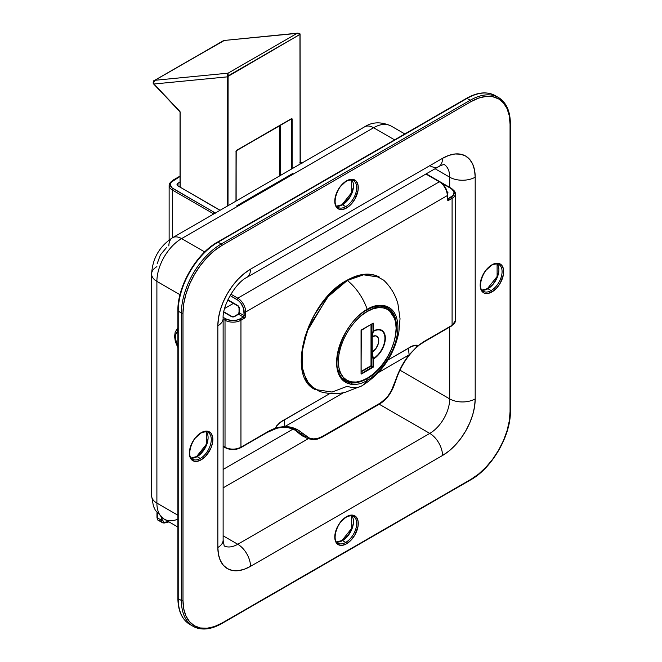 <?xml version="1.0" encoding="UTF-8"?>
<svg xmlns="http://www.w3.org/2000/svg" width="662" height="662" viewBox="0 0 662 662"><rect width="100%" height="100%" fill="white"/><g stroke="black" fill="none" stroke-linecap="round" stroke-linejoin="round"><path stroke-width="0.99" d="M336.553 206.188A15.491 8.945 120 0 0 342.535 204.79L345.721 206.627A15.491 8.945 -60 0 1 337.976 207.396C331.588 205.228 336.619 186.121 346.292 181.38C346.88 180.337 353.309 179.344 353.475 180.56A15.491 8.945 -60 0 1 355.85 192.973A15.491 8.945 -60 0 1 345.721 206.627A1.125 0.654 60 0 1 346.524 208.009A16.616 9.599 120 0 0 358.274 187.652A16.616 9.599 120 0 0 346.524 180.867L339.995 186.924L336.751 192.543L334.997 198.443L334.997 203.739L335.667 205.899L336.751 207.62L339.995 209.49L342.022 209.573L346.524 208.009L351.017 204.376L354.832 199.237L358.051 190.433L358.051 185.137L356.297 181.256L353.053 179.385L351.017 179.303L346.524 180.867A1.125 0.654 60 0 1 346.292 181.38A1.125 0.654 -120 0 0 346.524 180.867A16.616 9.599 120 0 0 334.773 201.223A16.616 9.599 120 0 0 346.524 208.009A1.125 0.654 -120 0 0 345.721 206.627A15.491 8.945 -60 0 1 337.008 206.676M191.144 458.038A15.491 8.945 120 0 0 197.135 456.639L200.321 458.476A15.491 8.945 -60 0 1 192.576 459.246C186.188 457.078 191.219 437.971 200.884 433.229C201.471 432.187 207.909 431.194 208.067 432.41A15.491 8.945 -60 0 1 210.442 444.823A15.491 8.945 -60 0 1 200.321 458.476A1.125 0.654 60 0 1 201.116 459.858A16.616 9.599 120 0 0 212.866 439.502A16.616 9.599 120 0 0 201.116 432.716L194.587 438.774L191.343 444.392L189.589 450.292L189.589 455.588L190.259 457.748L191.343 459.469L194.587 461.34L196.622 461.422L201.116 459.858L205.617 456.226L210.888 448.182L212.643 442.282L212.643 436.986L210.888 433.105L207.645 431.235L205.617 431.152L201.116 432.716A1.125 0.654 60 0 1 200.884 433.229A1.125 0.654 -120 0 0 201.116 432.716A16.616 9.599 120 0 0 189.365 453.073A16.616 9.599 120 0 0 201.116 459.858A1.125 0.654 -120 0 0 200.321 458.476A15.491 8.945 -60 0 1 191.599 458.518M481.953 290.138A15.491 8.945 120 0 0 487.944 288.74L491.13 290.577A15.491 8.945 -60 0 1 483.384 291.346C476.996 289.186 482.027 270.071 491.692 265.338C492.288 264.287 498.718 263.302 498.875 264.51A15.491 8.945 -60 0 1 501.25 276.923A15.491 8.945 -60 0 1 491.13 290.577A1.125 0.654 60 0 1 491.924 291.959A16.616 9.599 120 0 0 503.674 271.602A16.616 9.599 120 0 0 491.924 264.817L485.395 270.874L482.151 276.493L480.397 282.393L480.397 287.689L481.067 289.848L483.616 292.786L485.395 293.44L487.431 293.523L491.924 291.959L496.426 288.326L500.24 283.187L503.451 274.382L503.451 269.086L501.697 265.205L500.24 263.997L496.426 263.253L491.924 264.817A1.125 0.654 60 0 1 491.692 265.338A1.125 0.654 -120 0 0 491.924 264.817A16.616 9.599 120 0 0 480.173 285.173A16.616 9.599 120 0 0 491.924 291.959A1.125 0.654 -120 0 0 491.13 290.577A15.491 8.945 -60 0 1 482.416 290.626M354.443 181.28A15.491 8.945 -60 0 1 355.544 193.925A15.491 8.945 -60 0 1 345.721 206.627L342.535 204.79A1.125 0.654 -120 0 0 341.973 204.732A1.125 0.654 60 0 1 342.535 204.79A15.491 8.945 120 0 0 352.151 192.659A15.491 8.945 120 0 0 351.762 179.981M209.035 433.13A15.491 8.945 -60 0 1 210.135 445.774A15.491 8.945 -60 0 1 200.321 458.476L197.135 456.639A1.125 0.654 -120 0 0 196.573 456.581A1.125 0.654 60 0 1 197.135 456.639A15.491 8.945 120 0 0 206.743 444.508A15.491 8.945 120 0 0 206.354 431.831M499.843 265.23A15.491 8.945 -60 0 1 500.944 277.875A15.491 8.945 -60 0 1 491.13 290.577L487.944 288.74A1.125 0.654 -120 0 0 487.381 288.682A1.125 0.654 60 0 1 487.944 288.74A15.491 8.945 120 0 0 497.559 276.608A15.491 8.945 120 0 0 497.162 263.939M336.553 541.988A15.491 8.945 120 0 0 342.535 540.589L345.721 542.426A15.491 8.945 -60 0 1 337.976 543.196C331.588 541.028 336.619 521.921 346.292 517.179C346.88 516.137 353.309 515.144 353.475 516.36A15.491 8.945 -60 0 1 355.85 528.773A15.491 8.945 -60 0 1 345.721 542.426A1.125 0.654 60 0 1 346.524 543.808A16.616 9.599 120 0 0 358.274 523.452A16.616 9.599 120 0 0 346.524 516.666L339.995 522.723L336.751 528.342L334.997 534.242L334.997 539.538L335.667 541.698L336.751 543.419L339.995 545.289L342.022 545.372L346.524 543.808L351.017 540.175L354.832 535.037L358.051 526.232L358.051 520.936L356.297 517.055L353.053 515.185L351.017 515.102L346.524 516.666A1.125 0.654 60 0 1 346.292 517.179A1.125 0.654 -120 0 0 346.524 516.666A16.616 9.599 120 0 0 334.773 537.023A16.616 9.599 120 0 0 346.524 543.808A1.125 0.654 -120 0 0 345.721 542.426A15.491 8.945 -60 0 1 337.008 542.476M354.443 517.08A15.491 8.945 -60 0 1 355.544 529.724A15.491 8.945 -60 0 1 345.721 542.426L342.535 540.589A1.125 0.654 -120 0 0 341.973 540.531A1.125 0.654 60 0 1 342.535 540.589A15.491 8.945 120 0 0 352.151 528.458A15.491 8.945 120 0 0 351.762 515.781M293.15 429.034L223.127 469.457L293.15 429.034M217.252 242.623A1.125 0.654 60 0 1 217.484 242.11A1.125 0.654 60 0 1 218.046 242.16L467.024 98.415A1.125 0.654 -120 0 0 466.462 98.357A1.125 0.654 60 0 1 467.024 98.415A56.336 32.529 -60 0 1 495.201 95.626A56.336 32.529 120 0 0 467.024 98.415L470.219 100.252A56.336 32.529 -60 0 1 498.387 97.463A56.336 32.529 -60 0 1 510.054 123.256A1.125 0.654 180 0 1 510.385 123.711A1.125 0.654 180 0 1 510.054 124.175L510.054 411.673A1.125 0.654 0 0 0 510.385 411.218A1.125 0.654 180 0 1 510.054 411.673A55.211 31.875 -60 0 1 471.013 479.296L222.035 623.041L214.414 626.575L207.09 628.238L200.338 627.965L194.429 625.772L189.572 621.75L185.964 616.032L183.738 608.866L182.993 600.5L182.993 313.002L183.738 303.775L185.964 294.036L189.572 284.155L194.429 274.523L200.338 265.503L207.09 257.435L214.414 250.641L222.035 245.379L471.013 101.634L478.626 98.1L485.949 96.437L492.702 96.71L498.618 98.903L503.476 102.924L507.084 108.642L509.301 115.809L510.054 124.175L510.054 411.673L509.301 420.9L507.084 430.639L503.476 440.52L498.618 450.152L492.702 459.171L485.949 467.24L478.626 474.033L471.013 479.296L222.035 623.041A1.125 0.654 60 0 1 221.795 623.554A1.125 0.654 60 0 1 221.232 623.505A56.336 32.529 -60 0 1 193.064 626.293A56.336 32.529 -60 0 1 181.396 600.5L178.21 598.663L178.21 311.165L181.396 313.002L181.396 600.5L178.21 598.663A56.336 32.529 120 0 0 189.878 624.448A56.336 32.529 -60 0 1 178.21 598.663A1.125 0.654 180 0 1 177.879 598.2A1.125 0.654 0 0 0 178.21 598.663L178.21 311.165L181.396 313.002A56.336 32.529 -60 0 1 221.232 244.005L218.046 242.16L467.024 98.415L470.219 100.252L221.232 244.005L218.046 242.16A56.336 32.529 120 0 0 178.21 311.165A1.125 0.654 180 0 1 177.879 310.701A1.125 0.654 180 0 1 178.21 310.238M224.236 546.1L223.127 540.126A18.031 10.41 180 0 1 217.848 547.482A18.031 10.41 0 0 0 223.127 540.126L223.127 318.405A18.031 10.41 180 0 1 217.848 325.77A18.031 10.41 0 0 0 223.127 318.405C222.159 306.034 235.581 282.782 246.777 277.436A18.031 10.41 -120 0 0 250.517 269.186A18.031 10.41 60 0 1 246.777 277.436L438.798 166.584A18.031 10.41 -120 0 0 442.53 158.326L250.517 269.186A46.199 26.67 120 0 0 217.848 325.77L217.848 547.482A46.199 26.67 120 0 0 250.517 566.349A18.031 10.41 -120 0 0 237.766 544.263L223.127 535.815L237.766 544.263L429.779 433.411L237.766 544.263A18.031 10.41 60 0 1 250.517 566.349L442.53 455.489A18.031 10.41 -120 0 0 429.779 433.411A28.168 16.26 -60 0 0 449.697 398.905A18.031 10.41 0 0 0 475.192 398.905A18.031 10.41 180 0 1 449.697 398.905L399.964 370.199L449.697 398.905L449.697 327.069L449.697 398.905A28.168 16.26 -60 0 1 429.779 433.411L379.218 404.217L429.779 433.411A18.031 10.41 60 0 1 442.53 455.489L448.902 451.087L455.026 445.402L460.678 438.649L465.626 431.103L469.689 423.043L472.709 414.776L474.571 406.633L475.192 398.905L475.192 177.193L474.571 170.192L472.709 164.193L469.689 159.41L465.626 156.042L460.678 154.205L455.026 153.981L448.902 155.371L442.53 158.326L250.517 269.186L244.146 273.588L238.014 279.273L232.37 286.025L227.414 293.572L223.351 301.632L220.338 309.899L218.477 318.041L217.848 325.77L217.848 547.482L218.477 554.483L220.338 560.482L223.351 565.265L227.414 568.633L232.37 570.47L238.014 570.694L244.146 569.303L250.517 566.349L442.53 455.489A46.199 26.67 120 0 0 475.192 398.905L475.192 177.193A46.199 26.67 120 0 0 442.53 158.326A18.031 10.41 60 0 1 438.798 166.584A18.031 10.41 60 0 1 429.779 165.69M181.595 238.601L204.69 251.932L181.595 238.601A34.929 20.166 120 0 0 156.894 281.375L156.894 503.095L177.879 515.21L156.894 503.095A34.929 20.166 120 0 0 164.135 519.091A34.929 20.166 -60 0 1 156.894 503.095L156.894 281.375L179.998 294.714L156.894 281.375A34.929 20.166 -60 0 1 181.595 238.601L373.608 127.741L181.595 238.601A18.031 10.41 -120 0 0 172.583 237.708A18.031 10.41 60 0 1 181.595 238.601M394.593 139.856L373.608 127.741L394.593 139.856M178.963 301.011L181.181 291.272L184.789 281.4L189.646 271.759L195.563 262.74L202.307 254.68L209.631 247.886M344.033 539.464L348.27 534.987L351.514 529.377M352.598 526.406L353.268 523.468M489.441 287.614L491.643 285.57M493.678 283.146L496.914 277.527L498.668 271.619M198.633 455.514L204.649 448.323L207.86 439.518M344.033 203.664L350.049 196.473L353.268 187.669M157.126 263.832L160.394 254.878L166.518 247.571M223.127 487.861L308.087 438.807L223.127 487.861M435.058 168.736L449.697 177.193L449.697 187.387L449.697 177.193L435.058 168.736M224.476 546.076A28.168 16.26 -60 0 0 237.766 544.263A28.168 16.26 -60 0 1 224.112 545.893M444.276 164.548A28.168 16.26 -60 0 1 449.697 177.193A18.031 10.41 0 0 0 475.192 177.193A18.031 10.41 180 0 1 449.697 177.193A28.168 16.26 -60 0 0 444.276 164.548M168.851 245.958A18.031 10.41 60 0 1 172.583 237.708L364.597 126.847A18.031 10.41 60 0 1 373.608 127.741A18.031 10.41 -120 0 0 364.597 126.847C372.309 121.825 381.138 121.543 391.077 126.012A34.929 20.166 120 0 0 373.608 127.741A34.929 20.166 -60 0 1 391.077 126.012L404.821 133.947M172.583 237.708C159.501 246.289 152.517 258.395 151.615 274.018A18.031 10.41 0 0 0 156.894 281.375A18.031 10.41 180 0 1 151.615 274.018A18.031 10.41 180 0 1 156.894 266.654M177.838 519.198A34.929 20.166 -60 0 1 164.135 519.091L155.496 510.534L153.394 506.116L151.615 495.739A18.031 10.41 0 0 0 156.894 503.095A18.031 10.41 180 0 1 151.615 495.739L151.615 274.018M336.627 542.004A15.491 8.945 120 0 0 342.535 540.589A15.491 8.945 120 0 0 352.565 517.047M336.627 206.205A15.491 8.945 120 0 0 342.535 204.79A15.491 8.945 120 0 0 352.565 181.247M191.219 458.046A15.491 8.945 120 0 0 197.135 456.639A15.491 8.945 120 0 0 207.156 433.097M482.027 290.155A15.491 8.945 120 0 0 487.944 288.74A15.491 8.945 120 0 0 497.965 265.197M470.781 479.809C492.007 468.158 510.907 435.422 510.385 411.218L510.385 123.711A1.125 0.654 0 0 1 510.054 124.175A55.211 31.875 -60 0 0 471.013 101.634A1.125 0.654 -120 0 0 470.219 100.252A1.125 0.654 60 0 1 471.013 101.634L222.035 245.379A1.125 0.654 -120 0 0 221.232 244.005A56.336 32.529 120 0 0 181.396 313.002L181.396 600.5A56.336 32.529 120 0 0 193.064 626.293L189.878 624.448C182.009 619.574 178.004 610.827 177.879 598.2L177.879 310.701A1.125 0.654 0 0 0 178.21 311.165A56.336 32.529 -60 0 1 218.046 242.16A1.125 0.654 -120 0 0 217.484 242.11L466.462 98.357C477.459 92.159 487.042 91.24 495.201 95.626L498.387 97.463A56.336 32.529 120 0 0 470.219 100.252L221.232 244.005A1.125 0.654 60 0 1 222.035 245.379A55.211 31.875 -60 0 0 182.993 313.002A1.125 0.654 180 0 1 181.396 313.002A1.125 0.654 0 0 0 182.993 313.002L182.993 600.5A1.125 0.654 180 0 1 181.396 600.5A1.125 0.654 0 0 0 182.993 600.5A55.211 31.875 -60 0 0 222.035 623.041A1.125 0.654 -120 0 1 221.795 623.554L470.781 479.809A1.125 0.654 -120 0 0 471.013 479.296A1.125 0.654 60 0 1 470.781 479.809A1.125 0.654 60 0 1 470.219 479.751M236.797 205.774L292.968 173.345M300.349 433.238L295.6 430.532A1.125 0.811 129.8 0 1 295.525 430.457M288.566 427.726L296.75 430.747L304.421 436.63L300.374 434.504L295.691 430.598L300.548 433.403L304.421 436.63L300.374 434.504L306.986 438.318L312.861 439.75L317.421 439.154L322.253 437.102A1.125 0.654 -120 0 0 322.468 436.423L318 438.335L313.581 438.906L309.452 438.112L298.132 430.077L289.526 426.949L284.875 426.551L343.495 392.707L284.875 426.551L278.975 427.23L276.402 427.925L276.559 428.372M415.951 347.856L409.157 354.799L378.333 372.598L409.157 354.799L405.318 360.095L398.838 371.928L391.341 390.837L388.048 395.917L384.15 400.138L379.856 403.29L322.468 436.423C316.171 439.849 310.619 439.709 305.827 435.993L301.963 432.766C296.99 428.662 291.297 426.593 284.875 426.551A45.074 26.025 60 0 1 284.379 419.791L330.032 393.443L281.871 421.363L276.973 425.393L275.144 428.322A57.462 33.174 120 0 0 267.407 431.938L240.951 447.206L240.951 320.251L245.271 317.214L245.734 311.968L447.305 195.588A11.271 6.504 -120 0 0 439.345 181.785L425.898 174.023L439.345 181.785L237.766 298.165L230.889 294.193L237.766 298.165A11.271 6.504 60 0 1 245.734 311.968L447.305 195.588L447.777 200.296L452.088 198.352L452.088 325.307L425.641 340.582A57.462 33.174 120 0 0 417.896 345.912L416.084 345.084L411.176 346.706L387.94 360.004L408.661 348.038C412.327 345.481 415.405 344.77 417.896 345.912L417.614 346.243M237.774 305.53L227.877 299.82L237.774 305.53A1.125 0.654 120 0 0 237.997 306.043A1.125 0.654 -60 0 1 237.766 305.53L239.363 308.285A2.251 1.299 -120 0 0 237.766 305.53M229.11 448.935L234.969 449.266L240.157 447.669A1.125 0.654 60 0 0 240.72 447.719A1.125 0.654 -120 0 0 240.951 447.206L240.951 320.251A11.271 6.504 180 0 1 225.022 320.251L225.022 447.206L223.127 446.114L225.022 447.206A11.271 6.504 0 0 0 240.951 447.206A1.125 0.654 60 0 1 240.72 447.719L267.175 432.452A1.125 0.654 60 0 1 266.604 432.394M439.957 181.76L451.856 188.637A1.125 0.654 -60 0 1 452.088 189.15A11.271 6.504 180 0 1 455.39 193.751A11.271 6.504 180 0 1 452.088 198.352A1.125 0.654 -120 0 0 451.294 196.97A10.137 5.859 180 0 0 451.294 188.687A1.125 0.654 -60 0 1 451.856 188.637A1.125 0.654 120 0 0 451.294 188.687L442.166 183.424L451.294 188.687L454.066 191.69L453.495 195.067L448.108 198.807A1.125 0.654 60 0 1 448.902 200.189A2.251 1.299 120 0 1 447.305 199.27A1.125 0.654 0 0 0 447.636 198.807A1.125 0.654 180 0 1 447.305 199.27L447.305 195.588A1.125 0.654 0 0 0 447.636 195.133A1.125 0.654 180 0 1 447.305 195.588A11.271 6.504 60 0 0 439.345 181.785A1.125 0.654 -60 0 1 439.907 181.736A1.125 0.654 120 0 0 439.345 181.785L237.766 298.165A1.125 0.654 120 0 0 236.971 299.547L230.086 295.575L238.37 300.515L240.951 303.246L243.591 308.484L244.137 315.65A1.125 0.654 -60 0 1 243.343 317.024L240.157 318.869A1.125 0.654 60 0 1 240.951 320.251A1.125 0.654 -120 0 0 240.157 318.869A10.137 5.859 180 0 1 225.816 318.869A1.125 0.654 -60 0 0 225.022 320.251A11.271 6.504 0 0 0 240.951 320.251L244.137 318.405A1.125 0.654 -120 0 0 243.343 317.024L238.56 314.268L234.58 316.568A1.125 0.654 -120 0 0 234.017 316.51A1.125 0.654 60 0 1 234.58 316.568A2.251 1.299 0 0 1 231.394 316.568A1.125 0.654 -60 0 1 231.957 316.51A1.125 0.654 120 0 0 231.394 316.568L223.764 312.166L232.122 316.85L234.58 316.568L238.56 314.268L243.343 317.024L238.618 319.597L234.969 320.466L231.005 320.466L225.816 318.869A1.125 0.654 120 0 0 225.022 320.251L223.127 319.158L225.022 320.251L225.022 447.206A1.125 0.654 120 0 0 225.254 447.719A1.125 0.654 -60 0 1 225.022 447.206A11.271 6.504 180 0 0 240.951 447.206L267.407 431.938A1.125 0.654 60 0 1 267.175 432.452A1.125 0.654 -120 0 0 267.407 431.938A57.462 33.174 120 0 1 275.144 428.322C277.643 424.301 280.721 421.462 284.379 419.791A45.074 26.025 -120 0 0 284.875 426.551L276.402 427.925A45.074 20.1 9.4 0 0 275.144 428.322L276.402 427.925L276.484 428.397C283.948 426.51 290.701 427.288 296.742 430.739M451.856 188.637L455.39 193.751A11.271 6.504 0 0 1 452.088 198.352L448.902 200.189A1.125 0.654 -120 0 0 448.108 198.807L447.636 198.542L448.108 198.807A1.125 0.654 -60 0 1 447.628 198.898A1.125 0.654 -60 0 0 448.108 198.807L451.294 196.97A1.125 0.654 60 0 1 452.088 198.352L452.088 325.307A11.271 6.504 0 0 0 455.39 320.706A11.271 6.504 180 0 1 452.088 325.307L425.641 340.582A57.462 33.174 120 0 0 417.896 345.912L425.409 341.096A1.125 0.654 -120 0 0 425.641 340.582A1.125 0.654 60 0 1 425.409 341.096L451.856 325.828A1.125 0.654 -120 0 0 452.088 325.307A1.125 0.654 60 0 1 451.856 325.828A1.125 0.654 60 0 1 451.294 325.77M447.305 193.751L447.967 192.832L447.305 191.906A1.125 0.654 120 0 0 447.222 191.963A1.125 0.654 -60 0 1 447.305 191.906A2.251 1.299 0 0 1 447.537 193.594M447.173 192.973L446.097 189.373L444.119 185.948M244.137 315.65L239.363 312.886L239.363 308.285A1.125 0.654 180 0 1 239.032 307.83A1.125 0.654 0 0 0 239.363 308.285L239.363 312.886L244.137 315.65A1.125 0.654 0 0 0 245.734 315.65L245.734 311.968A11.271 6.504 -120 0 0 237.766 298.165A1.125 0.654 -60 0 0 236.971 299.547A10.137 5.859 60 0 1 244.137 311.968A1.125 0.654 0 0 0 245.734 311.968A1.125 0.654 180 0 1 244.137 311.968L244.137 315.65A1.125 0.654 -60 0 1 243.343 317.024A1.125 0.654 60 0 1 244.137 318.405A2.251 1.299 120 0 0 245.734 315.65A1.125 0.654 180 0 1 244.137 315.65M225.816 318.869L223.152 317.33L225.816 318.869M416.688 346.938L417.896 345.912A45.074 30.824 -11.5 0 0 416.688 346.938C415.893 348.162 415.885 348.096 416.655 346.747C415.885 348.096 415.893 348.162 416.688 346.938L409.157 354.799C403.721 361.684 399.434 369.512 396.298 378.3L393.857 385.168C390.77 393.435 386.103 399.476 379.856 403.29A1.125 0.654 60 0 1 379.64 403.977A1.125 0.654 60 0 1 379.21 403.986L386.153 398.16L383.662 400.7M322.468 436.423A1.125 0.654 60 0 1 322.253 437.102L379.632 403.977A1.125 0.654 -120 0 0 379.856 403.29L322.468 436.423M305.827 435.993A1.125 0.811 129.8 0 1 304.421 436.63A1.125 0.811 -50.2 0 0 305.827 435.993M301.963 432.766A1.125 0.811 129.8 0 1 300.548 433.403A1.125 0.811 -50.2 0 0 301.963 432.766M274.192 429.092L274.796 428.653M426.229 173.833L439.907 181.736A1.125 0.654 -60 0 1 440.139 182.249M447.305 194.669A1.125 0.654 180 0 1 447.636 195.133C447.198 189.431 444.624 184.963 439.907 181.736M225.816 447.669A1.125 0.654 -60 0 1 225.254 447.719C230.409 450.193 235.564 450.193 240.72 447.719M223.83 311.819L231.957 316.51L234.017 316.51L237.997 314.21A1.125 0.654 60 0 1 238.56 314.268A1.125 0.654 -120 0 0 237.997 314.21L239.032 312.431A1.125 0.654 0 0 0 239.363 312.886A1.125 0.654 180 0 1 239.032 312.431L239.032 307.83L237.997 306.043L227.736 300.118M238.56 314.268A1.125 0.654 120 0 0 239.363 312.886A1.125 0.654 120 0 1 238.56 314.268M302.658 436.043L300.374 434.504A1.125 0.811 129.8 0 1 300.275 434.429M300.2 434.355A1.125 0.811 -50.2 0 0 300.374 434.504L295.691 430.598A1.125 0.811 129.8 0 1 295.6 430.532A1.125 0.811 -50.2 0 0 295.691 430.598L294.276 429.489M409.157 354.799A45.074 26.025 60 0 1 408.661 348.038A45.074 26.025 -120 0 0 409.157 354.799M276.484 428.397L267.175 432.452M157.299 517.816L157.299 513.149L157.299 517.816A5.635 3.252 120 0 0 158.466 520.39A5.635 3.252 -60 0 1 157.299 517.816A1.125 0.654 180 0 1 156.968 517.353A1.125 0.654 0 0 0 157.299 517.816L161.28 520.117L157.299 517.816M161.28 517.154L161.28 520.117A1.125 0.654 0 0 0 162.877 520.117L163.034 521.184L164.25 522.343L168.388 521.54L165.169 522.318A4.51 2.598 -60 0 1 162.877 520.117L162.877 518.305L162.877 520.117A1.125 0.654 180 0 1 161.28 520.117A5.635 3.252 120 0 0 162.43 522.682A5.635 3.252 -60 0 1 161.28 520.117L161.28 517.154M180.039 182L177.275 183.804L177.275 185.294L178.012 185.931L219.999 210.334A11.271 6.504 180 0 0 218.642 209.391L178.012 185.931L178.012 183.167L180.039 182M215.175 213.826L213.867 212.146L171.971 187.801L170.258 184.549L171.036 182.307L180.039 176.481L173.229 180.412A1.125 0.654 -120 0 0 172.666 180.354A1.125 0.654 60 0 1 173.229 180.412A10.137 5.859 180 0 0 173.229 188.687A1.125 0.654 120 0 0 172.434 190.068L213.065 213.528L213.065 214.331L213.065 213.528A3.376 1.953 180 0 1 213.66 213.992A3.376 1.953 180 0 0 213.065 213.528A1.125 0.654 -60 0 1 213.867 212.146A1.125 0.654 120 0 0 213.065 213.528L172.434 190.068A11.271 6.504 180 0 1 169.133 185.468A11.271 6.504 180 0 1 172.434 180.867A1.125 0.654 60 0 1 172.666 180.354L169.133 185.468A11.271 6.504 0 0 0 172.434 190.068A1.125 0.654 -60 0 1 173.229 188.687L213.867 212.146A4.51 2.598 0 0 1 214.985 213.222M299.911 162.471L301.773 163.117A4.51 2.598 0 0 1 300.275 162.662M172.434 237.79L172.434 190.068L172.434 237.79M178.012 183.167L178.012 185.931A3.376 1.953 180 0 1 177.019 184.549A3.376 1.953 180 0 1 178.012 183.167M164.151 522.872A5.635 3.252 -60 0 1 162.447 522.69L164.639 522.955A1.125 0.803 -103.6 0 0 165.169 522.318A1.125 0.803 76.4 0 1 164.151 522.872M160.171 520.572A5.635 3.252 -60 0 1 158.45 520.382L162.447 522.69M297.801 33.141L299.828 33.745L297.023 33.381L228.1 73.168L154.8 80.301L153.129 82.121L153.824 84.016L227.207 76.875L228.1 73.168L228.167 75.857L299.952 34.407L300.109 164.077L299.952 34.407L297.908 33.224L223.723 40.506L297.023 33.381L299.952 34.407L299.828 33.745A0.563 0.422 155.4 0 1 299.952 34.407L299.828 33.745M224.517 40.332L154.8 80.301L228.1 73.168L297.023 33.381M180.13 111.952L180.205 187.197L180.172 112.077L153.824 84.016L227.207 76.875L227.207 206.163L227.207 76.875L299.952 34.407M236.45 150.506L235.978 151.615A1.125 0.654 120 0 1 236.773 150.233L291.346 118.73A1.125 0.654 120 0 1 292.141 119.185L291.115 119.052L292.141 119.185L292.141 168.678L291.909 118.672L236.21 150.828L235.978 201.107L236.044 151.201M228.009 205.708L228.1 73.168L227.323 75.609L228.167 75.857L227.323 75.609L227.207 76.875L228.009 76.875L228.009 205.708M153.468 83.271L154.8 80.301L223.839 40.432M153.41 81.484L153.989 80.756M291.346 119.185L291.346 169.133L291.346 119.185M280.192 175.579L280.192 125.358L280.192 175.579M279.397 176.034L279.397 125.821L279.397 176.034M236.657 150.497L291.23 118.928M223.723 40.506L298.032 33.117L300.068 33.944L300.275 163.977M154.8 80.301L153.526 81.285M179.841 111.39L180.205 112.366A1.125 0.654 -120 0 0 179.708 111.233L153.327 83.288M154.345 80.507C153.956 80.061 153.543 80.954 153.112 83.18L153.973 84.173M177.879 346.623A14.928 8.623 60 0 1 177.606 331.215A2.813 2.284 -132.8 0 1 177.664 328.021A2.813 2.284 47.2 0 0 177.606 331.215L175.786 334.426L175.513 339.018L178.037 346.921M361.874 385.83A39.439 22.773 -120 0 0 367.236 380.278A39.439 22.773 60 0 1 361.874 385.83A39.439 22.773 60 0 1 347.318 386.26L332.051 392.045L314.922 389.463L306.398 380.766L301.839 366.012L302.724 346.979L308.749 327.086L328.509 295.98L347.318 280.456A1.125 0.654 -120 0 0 346.756 280.398A1.125 0.654 60 0 1 347.318 280.456L327.334 297.296L307.019 331.472L301.905 352.606L302.824 371.622L309.419 384.953L319.489 391.449C327.897 393.94 336.37 394.262 344.902 392.425L361.915 385.805C381.552 373.426 393.857 355.626 398.83 332.407L400.03 318.728L397.953 304.024C395.421 294.78 390.671 286.845 383.712 280.208L374.576 275.102L364.787 274.366L347.318 280.456A39.439 22.773 60 0 1 367.236 309.435C358.266 313.192 336.983 336.106 336.561 362.569C336.983 388.544 358.266 386.881 367.236 380.278A1.125 0.654 -120 0 0 366.558 378.978A1.125 0.654 60 0 1 367.236 380.278C358.266 386.881 336.983 388.544 336.561 362.569C336.983 336.106 358.266 313.192 367.236 309.435A39.439 22.773 -120 0 0 347.318 280.456L362.586 274.664L379.715 277.246C370.372 272.231 359.392 273.282 346.756 280.398A1.125 0.654 60 0 0 346.524 280.92L337.736 286.985L329.295 294.822L321.509 304.115L314.69 314.516L309.096 325.63L304.934 337.016L302.368 348.245L301.508 358.887M366.442 378.896L356.479 382.677L345.316 380.989C326.813 373.087 341.195 323.056 367.005 309.957A1.125 0.654 -120 0 0 367.236 309.435C376.206 302.832 397.49 301.177 397.912 327.144C397.49 353.607 376.206 376.521 367.236 380.278C376.206 376.521 397.49 353.607 397.912 327.144C397.49 301.177 376.206 302.832 367.236 309.435A1.125 0.654 60 0 1 367.005 309.957A1.125 0.654 60 0 1 366.45 309.907M387.568 307.805A42.252 24.395 -60 0 1 395.619 320.127L387.568 307.805L382.197 306.043C377.613 305.505 372.549 306.804 367.005 309.957M360.012 381.8A42.252 24.395 -60 0 1 345.316 380.989M348.46 383.712L350.024 382.702M352.457 382.959L350.612 384.225M385.052 306.68L387.427 308.045L373.385 307.069A41.971 24.229 -60 0 1 387.427 308.045C406.873 317.346 392.26 365.598 367.005 378.722A1.125 0.654 60 0 1 366.442 378.664A41.971 24.229 -60 0 1 345.456 380.749A41.971 24.229 -60 0 1 337.587 369.073L345.456 380.749C351.605 384.034 358.787 383.364 367.005 378.722A1.125 0.654 -120 0 0 367.236 378.209A1.125 0.654 60 0 1 367.005 378.722M366.566 310.213A1.125 0.654 60 0 1 367.236 311.504C375.685 305.29 395.727 303.726 396.116 328.187C395.727 353.094 375.685 374.667 367.236 378.209L372.872 374.311L378.292 369.288L383.281 363.322L387.659 356.653L391.25 349.519L393.923 342.213L395.562 335.013L396.116 328.187L395.562 321.997L393.923 316.693L391.25 312.464L387.659 309.485L383.281 307.863L378.292 307.665L372.872 308.897L367.236 311.504L361.601 315.402L356.181 320.425L351.191 326.391L346.814 333.069L343.222 340.194L340.558 347.5L338.911 354.708L338.356 361.535L338.911 367.716L340.558 373.029L343.222 377.249L346.814 380.228L351.191 381.85L356.181 382.048L361.601 380.815L367.236 378.209C358.787 384.423 338.745 385.987 338.356 361.535C338.745 336.619 358.787 315.046 367.236 311.504A1.125 0.654 -120 0 0 366.566 310.213M372.996 323.304L373.409 331.033L373.409 323.42L372.896 323.354L373.012 331.033L371.821 336.569L371.821 352.126L373.012 359.044L373.012 366.657L371.423 365.738L371.423 324.206L371.423 365.738L373.012 366.657L361.063 373.79L361.311 329.982L373.294 323.164L373.409 331.033L375.751 329.99L380.054 329.635L383.339 331.596L384.44 333.367L385.342 338.15L384.44 343.983L380.054 352.772L373.409 359.044L373.169 367.228L361.063 373.79L373.012 367.352L373.012 359.044L373.409 366.657L372.814 367.005L371.217 366.086L373.012 367.352L361.46 374.022L361.121 373.691M361.146 371.903L371.217 366.086L361.146 371.903M361.063 330.545L361.063 373.79L361.063 330.545L372.814 323.304M371.018 324.438L371.018 365.738L361.146 371.44L371.423 365.738L371.018 324.438M372.218 352.126L375.867 348.634L378.267 343.785L378.755 340.574L378.267 337.934L375.867 335.849L372.218 336.569L372.218 352.126A9.533 5.503 120 0 0 378.755 340.574A9.533 5.503 120 0 0 372.218 336.569L373.335 331.381A16.682 9.632 -60 0 1 384.928 338.299A16.682 9.632 -60 0 1 373.335 358.614L371.821 352.126L373.335 358.614L372.218 352.126L372.218 336.569L372.218 352.126M373.335 331.381L371.821 336.569L373.335 331.381A16.682 9.632 -60 0 1 384.928 338.299A16.682 9.632 -60 0 1 373.335 358.614L373.409 359.044A17.154 9.905 120 0 0 385.342 338.15A17.154 9.905 120 0 0 373.409 331.033L373.335 331.381M361.096 330.346L361.146 373.674M361.303 329.99L372.954 323.321L361.46 329.858M373.335 358.614L373.012 359.044L373.335 358.614M336.577 206.139L341.973 204.732L351.712 192.518L351.688 179.973M191.177 457.988L196.573 456.581L206.312 444.359L206.279 431.823M481.986 290.088L487.381 288.682L497.121 276.468L497.088 263.923M336.577 541.938L341.973 540.531L351.712 528.317L351.688 515.772M164.135 519.091L177.879 527.026M438.798 166.584C441.306 165.235 443.209 164.557 444.516 164.548M510.385 123.711C510.253 111.092 506.256 102.337 498.387 97.463M221.795 623.554C210.797 629.761 201.223 630.671 193.064 626.293M177.879 310.701C177.358 286.489 196.258 253.761 217.484 242.11M455.39 193.751L455.39 320.706L451.856 325.828M379.632 403.977C386.128 400.038 390.961 393.799 394.138 385.251L396.571 378.383C401.056 365.978 407.593 355.751 416.199 347.716L418.185 346.027M447.545 198.865L447.636 195.133M223.127 446.494L225.254 447.719M302.708 436.068L295.6 430.532M169.133 185.468L169.133 239.975M169.009 521.896L164.639 522.955M158.466 520.39C157.87 520.531 157.374 519.521 156.968 517.353L156.968 512.727M180.039 176.1L172.666 180.354M302.724 163.018L300.275 162.298M224.178 40.299L154.354 80.507M236.135 201.008L236.135 151.383M179.7 111.39L153.816 84.173M180.039 112.135L180.039 187.098M177.879 347.716L175.314 341.427L174.602 336.47L175.182 332.109L177.879 327.822M233.421 303.403L224.641 308.475M314.922 389.463C285.173 375.404 307.698 300.647 346.756 280.398M343.082 379.376L345.456 380.749M361.146 330.437L361.402 329.99"/></g></svg>

